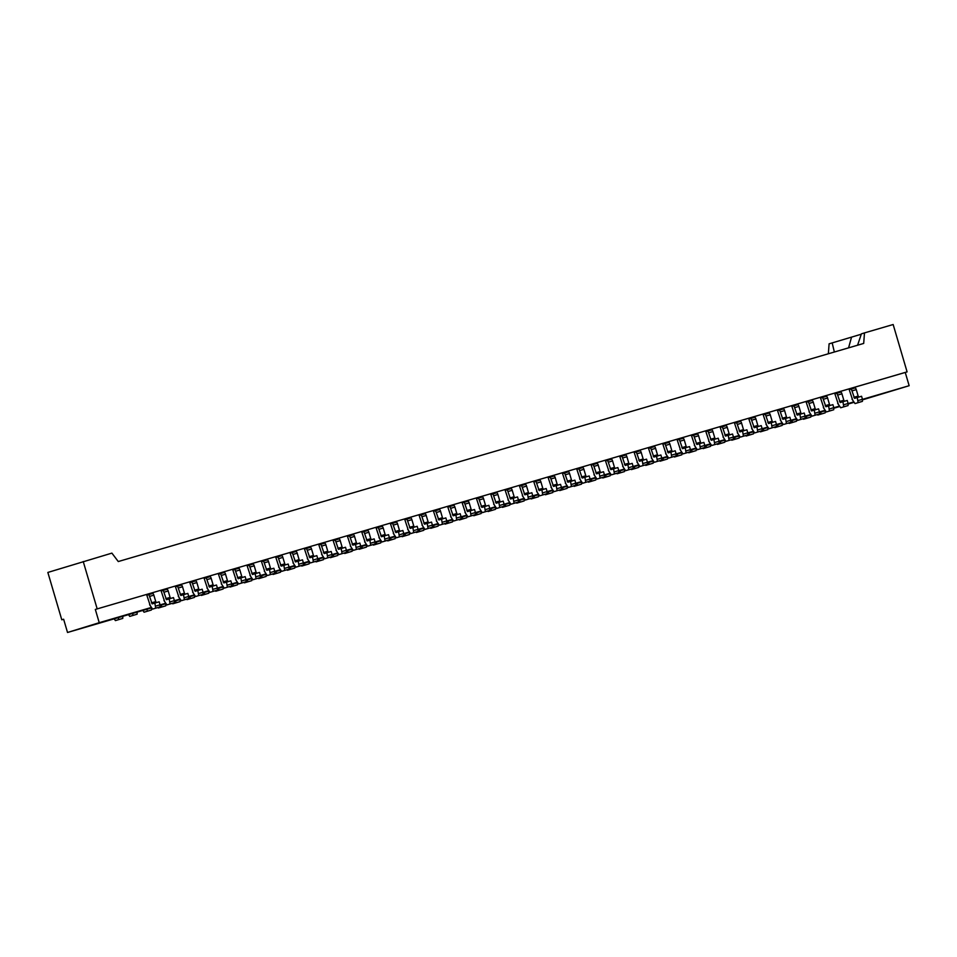 <?xml version="1.0" encoding="UTF-8"?>
<svg xmlns="http://www.w3.org/2000/svg" width="957" height="957" viewBox="0 0 957 957"><rect width="100%" height="100%" fill="white"/><g stroke="black" fill="none" stroke-linecap="round" stroke-linejoin="round"><path stroke-width="1.44" d="M849.206 389.666L850.797 389.176A1.974 0.646 73.7 0 1 851.969 390.887L854.565 398.351L861.563 396.258L862.46 399.284L862.401 401.366L855.032 403.579L852.005 399.177M853.022 387.717L853.237 388.458M855.091 387.92L850.797 389.176L855.091 387.92A1.974 0.646 73.7 0 1 856.264 389.631L858.166 396.066L853.859 397.322M858.166 396.066L858.836 397.047M857.269 397.514L858.106 402.622L855.032 403.579M862.46 399.284L858.154 400.54M862.401 401.366L858.106 402.622M834.875 393.865L836.454 393.375A1.974 0.646 73.7 0 1 837.626 395.074L840.234 402.538L847.232 400.445L848.129 403.483L848.069 405.565L840.701 407.766L837.674 403.375M838.691 391.915L838.906 392.657M840.76 392.119L836.466 393.375A1.974 0.646 73.7 0 1 836.466 393.375L840.76 392.119A1.974 0.646 73.7 0 1 841.933 393.817L843.823 400.265L839.528 401.521M843.823 400.265L844.505 401.246M842.926 401.713L843.763 406.821L840.701 407.766M848.129 403.483L843.823 404.739M848.069 405.565L843.763 406.821M820.532 398.052L822.123 397.574A1.974 0.646 73.7 0 1 823.295 399.272L825.891 406.737L832.901 404.644L833.786 407.67L833.726 409.763L826.358 411.965L823.331 407.562M824.348 396.102L824.575 396.856M826.429 396.306L822.123 397.562A1.974 0.646 73.7 0 1 822.123 397.562L826.429 396.306A1.974 0.646 73.7 0 1 827.59 398.016L829.492 404.452L825.185 405.708M829.492 404.452L830.174 405.445M828.595 405.9L829.432 411.02L826.358 411.965M833.786 407.67L829.492 408.938M833.726 409.763L829.432 411.02M806.201 402.251L807.792 401.761A1.974 0.646 73.7 0 1 808.964 403.471L811.56 410.936L818.558 408.842L819.455 411.869L819.395 413.95L812.026 416.163L809 411.761M810.017 400.301L810.232 401.043M812.086 400.505L807.792 401.761L812.086 400.505A1.974 0.646 73.7 0 1 813.259 402.203L815.161 408.651L810.854 409.907M815.161 408.651L815.831 409.632M814.263 410.098L815.101 415.206L812.026 416.163M819.455 411.869L815.149 413.125M819.395 413.95L815.101 415.206M791.87 406.45L793.449 405.959A1.974 0.646 73.7 0 1 794.621 407.658L797.229 415.123L804.227 413.029L805.124 416.068L805.064 418.149L797.695 420.35L794.669 415.96M795.686 404.5L795.901 405.242M797.755 404.703L793.461 405.959A1.974 0.646 73.7 0 1 793.461 405.959L797.755 404.703A1.974 0.646 73.7 0 1 798.928 406.402L800.818 412.85L796.523 414.106M800.818 412.85L801.499 413.831M799.92 414.285L800.758 419.405L797.695 420.35M805.124 416.068L800.818 417.324M805.064 418.149L800.758 419.405M777.539 410.637L779.118 410.146A1.974 0.646 73.7 0 1 780.29 411.857L782.886 419.322L789.896 417.228L790.781 420.255L790.721 422.336L783.352 424.549L780.326 420.147M781.355 408.687L781.57 409.44M783.424 408.89L779.118 410.146L783.424 408.89A1.974 0.646 73.7 0 1 784.596 410.601L786.487 417.037L782.18 418.293M786.487 417.037L787.168 418.03M785.589 418.484L786.427 423.604L783.352 424.549M790.781 420.255L786.487 421.511M790.721 422.336L786.427 423.604M763.196 414.836L764.787 414.345A1.974 0.646 73.7 0 1 765.959 416.056L768.555 423.52L775.553 421.427L776.45 424.453L776.39 426.535L769.021 428.748L765.995 424.346M767.012 412.886L767.239 413.627M769.081 413.089L764.787 414.345L769.081 413.089A1.974 0.646 73.7 0 1 770.253 414.788L772.155 421.236L767.849 422.492M772.155 421.236L772.825 422.216M771.258 422.683L772.096 427.791L769.021 428.748M776.45 424.453L772.143 425.709M776.39 426.535L772.096 427.791M748.864 419.034L750.444 418.544A1.974 0.646 73.7 0 1 751.616 420.243L754.224 427.707L761.222 425.614L762.119 428.652L762.059 430.734L754.69 432.935L751.664 428.533M752.681 417.085L752.896 417.826M754.75 417.288L750.455 418.544A1.974 0.646 73.7 0 1 750.455 418.544L754.75 417.288A1.974 0.646 73.7 0 1 755.922 418.987L757.812 425.422L753.518 426.69M757.812 425.422L758.494 426.415M756.927 426.87L757.753 431.99L754.69 432.935M762.119 428.652L757.812 429.908M762.059 430.734L757.753 431.99M734.533 423.221L736.112 422.731A1.974 0.646 73.7 0 1 737.285 424.441L739.881 431.906L746.891 429.813L747.776 432.839L747.728 434.921L740.347 437.134L737.321 432.731M738.349 421.271L738.565 422.025M740.419 421.475L736.112 422.731L740.419 421.475A1.974 0.646 73.7 0 1 741.591 423.185L743.481 429.621L739.187 430.877M743.481 429.621L744.163 430.614M742.584 431.069L743.422 436.189L740.347 437.134M747.776 432.839L743.481 434.095M747.728 434.921L743.422 436.189M720.19 427.42L721.781 426.93A1.974 0.646 73.7 0 1 722.954 428.64L725.55 436.093L732.548 434.011L733.445 437.038L733.385 439.119L726.016 441.333L722.99 436.93M724.006 425.47L724.234 426.212M726.088 425.674L721.781 426.93L726.076 425.674A1.974 0.646 73.7 0 1 726.088 425.674A1.974 0.646 73.7 0 1 727.248 427.372L729.15 433.82L724.844 435.076M729.15 433.82L729.82 434.801M728.253 435.268L729.09 440.376L726.016 441.333M733.445 437.038L729.138 438.294M733.385 439.119L729.09 440.376M705.859 431.619L707.438 431.128A1.974 0.646 73.7 0 1 708.611 432.827L711.218 440.292L718.217 438.198L719.114 441.237L719.054 443.318L711.685 445.519L708.659 441.117M709.675 429.669L709.891 430.411M711.745 429.86L707.45 431.128A1.974 0.646 73.7 0 1 707.45 431.128L711.745 429.872A1.974 0.646 73.7 0 1 711.745 429.86A1.974 0.646 73.7 0 1 712.917 431.571L714.807 438.007L710.513 439.275M714.807 438.007L715.489 439M713.922 439.454L714.747 444.574L711.685 445.519M719.114 441.237L714.807 442.493M719.054 443.318L714.747 444.574M691.528 435.806L693.107 435.315A1.974 0.646 73.7 0 1 694.28 437.026L696.875 444.491L703.885 442.397L704.771 445.424L704.723 447.505L697.342 449.718L694.327 445.316M695.344 433.856L695.56 434.598M697.414 434.059L693.107 435.315L697.414 434.059A1.974 0.646 73.7 0 1 698.586 435.77L700.476 442.206L696.182 443.462M700.476 442.206L701.158 443.199M699.579 443.653L700.416 448.773L697.342 449.718M704.771 445.424L700.476 446.68M704.723 447.505L700.416 448.773M677.185 440.005L678.776 439.514A1.974 0.646 73.7 0 1 679.948 441.225L682.544 448.677L689.542 446.584L690.44 449.623L690.38 451.704L683.011 453.905L679.984 449.515M681.001 438.055L681.228 438.796M683.083 438.258L678.776 439.514L683.071 438.258A1.974 0.646 73.7 0 1 683.083 438.258A1.974 0.646 73.7 0 1 684.243 439.957L686.145 446.405L681.839 447.661M686.145 446.405L686.815 447.386M685.248 447.852L686.085 452.96L683.011 453.905M690.44 449.623L686.133 450.879M690.38 451.704L686.085 452.96M662.854 444.204L664.433 443.713A1.974 0.646 73.7 0 1 665.605 445.412L668.213 452.876L675.211 450.783L676.109 453.809L676.049 455.903L668.68 458.104L665.653 453.702M666.67 442.254L666.885 442.995M668.74 442.445L664.445 443.713A1.974 0.646 73.7 0 1 664.445 443.713L668.74 442.445A1.974 0.646 73.7 0 1 669.912 444.156L671.802 450.591L667.508 451.86M671.802 450.591L672.484 451.584M670.917 452.039L671.742 457.159L668.68 458.104M676.109 453.809L671.802 455.077M676.049 455.903L671.742 457.159M648.523 448.39L650.102 447.9A1.974 0.646 73.7 0 1 651.274 449.611L653.87 457.075L660.88 454.982L661.766 458.008L661.718 460.09L654.337 462.303L651.322 457.901M652.339 446.44L652.554 447.182M654.409 446.644L650.102 447.9L654.409 446.644A1.974 0.646 73.7 0 1 655.581 448.355L657.471 454.79L653.176 456.046M657.471 454.79L658.153 455.771M656.574 456.238L657.411 461.346L654.337 462.303M661.766 458.008L657.471 459.264M661.718 460.09L657.411 461.346M634.18 452.589L635.771 452.099A1.974 0.646 73.7 0 1 636.943 453.797L639.539 461.262L646.537 459.169L647.434 462.207L647.375 464.289L640.006 466.49L636.979 462.099M637.996 450.639L638.223 451.381M640.077 450.843L635.771 452.099L640.066 450.843A1.974 0.646 73.7 0 1 640.077 450.843A1.974 0.646 73.7 0 1 641.238 452.541L643.14 458.989L638.833 460.245M643.14 458.989L643.81 459.97M642.243 460.437L643.08 465.545L640.006 466.49M647.434 462.207L643.14 463.463M647.375 464.289L643.08 465.545M619.849 456.788L621.44 456.298A1.974 0.646 73.7 0 1 622.6 457.996L625.208 465.461L632.206 463.367L633.103 466.394L633.044 468.487L625.675 470.688L622.648 466.286M623.665 454.826L623.88 455.58M625.734 455.03L621.44 456.298L625.734 455.03A1.974 0.646 73.7 0 1 626.907 456.74L628.797 463.176L624.502 464.432M628.797 463.176L629.479 464.169M627.912 464.623L628.737 469.743L625.675 470.688M633.103 466.394L628.797 467.662M633.044 468.487L628.737 469.743M605.518 460.975L607.097 460.484A1.974 0.646 73.7 0 1 608.269 462.195L610.865 469.66L617.875 467.566L618.76 470.593L618.712 472.674L611.332 474.887L608.317 470.485M609.334 459.025L609.549 459.767M611.403 459.228L607.097 460.484L611.403 459.228A1.974 0.646 73.7 0 1 612.576 460.939L614.466 467.375L610.171 468.631M614.466 467.375L615.148 468.356M613.569 468.822L614.406 473.93L611.332 474.887M618.76 470.593L614.466 471.849M618.712 472.674L614.406 473.93M591.175 465.174L592.766 464.683A1.974 0.646 73.7 0 1 593.938 466.382L596.534 473.847L603.532 471.753L604.429 474.792L604.369 476.873L597.001 479.074L593.974 474.684M594.991 463.224L595.218 463.966M597.072 463.427L592.766 464.683L597.06 463.427A1.974 0.646 73.7 0 1 597.072 463.427A1.974 0.646 73.7 0 1 598.233 465.126L600.135 471.574L595.828 472.83M600.135 471.574L600.805 472.555M599.238 473.021L600.075 478.129L597.001 479.074M604.429 474.792L600.135 476.048M604.369 476.873L600.075 478.129M576.844 469.361L578.435 468.882A1.974 0.646 73.7 0 1 579.607 470.581L582.203 478.045L589.201 475.952L590.098 478.978L590.038 481.072L582.669 483.273L579.643 478.871M580.66 467.411L580.875 468.164M582.729 467.614L578.435 468.87A1.974 0.646 73.7 0 1 578.435 468.87L582.729 467.614A1.974 0.646 73.7 0 1 583.902 469.325L585.792 475.761L581.497 477.017M585.792 475.761L586.474 476.753M584.906 477.208L585.744 482.328L582.669 483.273M590.098 478.978L585.792 480.247M590.038 481.072L585.744 482.328M562.513 473.559L564.092 473.069A1.974 0.646 73.7 0 1 565.264 474.78L567.86 482.244L574.87 480.151L575.755 483.177L575.707 485.259L568.326 487.472L565.312 483.07M566.329 471.61L566.544 472.351M568.398 471.813L564.104 473.069A1.974 0.646 73.7 0 1 564.104 473.069L568.398 471.813A1.974 0.646 73.7 0 1 569.571 473.524L571.461 479.959L567.166 481.215M571.461 479.959L572.142 480.94M570.563 481.407L571.401 486.515L568.326 487.472M575.755 483.177L571.461 484.433M575.707 485.259L571.401 486.515M548.17 477.758L549.761 477.268A1.974 0.646 73.7 0 1 550.933 478.967L553.529 486.431L560.539 484.338L561.424 487.376L561.364 489.458L553.995 491.659L550.969 487.269M551.986 475.808L552.213 476.55M554.067 476.012L549.761 477.268L554.055 476.012A1.974 0.646 73.7 0 1 554.067 476.012A1.974 0.646 73.7 0 1 555.227 477.71L557.13 484.158L552.823 485.414M557.13 484.158L557.811 485.139M556.232 485.594L557.07 490.714L553.995 491.659M561.424 487.376L557.13 488.632M561.364 489.458L557.07 490.714M533.839 481.945L535.43 481.467A1.974 0.646 73.7 0 1 535.43 481.455A1.974 0.646 73.7 0 1 536.602 483.165L539.198 490.63L546.196 488.537L547.093 491.563L547.033 493.645L539.664 495.858L536.638 491.455M537.655 479.995L537.87 480.749M539.724 480.199L535.43 481.455L539.724 480.199A1.974 0.646 73.7 0 1 540.896 481.909L542.798 488.345L538.492 489.601M542.798 488.345L543.468 489.338M541.901 489.793L542.739 494.913L539.664 495.858M547.093 491.563L542.786 492.819M547.033 493.645L542.739 494.913M519.507 486.144L521.087 485.654A1.974 0.646 73.7 0 1 522.259 487.364L524.855 494.829L531.865 492.735L532.75 495.762L532.702 497.843L525.321 500.056L522.307 495.654M523.323 484.194L523.539 484.936M525.393 484.398L521.098 485.654A1.974 0.646 73.7 0 1 521.098 485.654L525.393 484.398A1.974 0.646 73.7 0 1 526.565 486.096L528.455 492.544L524.161 493.8M528.455 492.544L529.137 493.525M527.558 493.991L528.396 499.099L525.321 500.056M532.75 495.762L528.455 497.018M532.702 497.843L528.396 499.099M505.164 490.343L506.755 489.852A1.974 0.646 73.7 0 1 507.928 491.551L510.524 499.016L517.534 496.922L518.419 499.961L518.359 502.042L510.99 504.243L507.964 499.841M508.98 488.393L509.208 489.135M511.062 488.596L506.755 489.852L511.05 488.596A1.974 0.646 73.7 0 1 511.062 488.596A1.974 0.646 73.7 0 1 512.222 490.295L514.124 496.731L509.818 497.999M514.124 496.731L514.806 497.724M513.227 498.178L514.065 503.298L510.99 504.243M518.419 499.961L514.124 501.217M518.359 502.042L514.065 503.298M490.833 494.53L492.424 494.039A1.974 0.646 73.7 0 1 493.597 495.75L496.193 503.215L503.191 501.121L504.088 504.148L504.028 506.229L496.659 508.442L493.633 504.04M494.649 492.58L494.865 493.334M496.719 492.783L492.424 494.039L496.719 492.783A1.974 0.646 73.7 0 1 497.891 494.494L499.793 500.93L495.487 502.186M499.793 500.93L500.463 501.923M498.896 502.377L499.733 507.497L496.659 508.442M504.088 504.148L499.781 505.404M504.028 506.229L499.733 507.497M476.502 498.729L478.081 498.238A1.974 0.646 73.7 0 1 479.254 499.949L481.861 507.401L488.86 505.32L489.745 508.346L489.697 510.428L482.328 512.641L479.301 508.239M480.318 496.779L480.534 497.52M482.388 496.982L478.093 498.238A1.974 0.646 73.7 0 1 478.093 498.238L482.388 496.982A1.974 0.646 73.7 0 1 483.56 498.681L485.45 505.129L481.156 506.385M485.45 505.129L486.132 506.109M484.553 506.576L485.39 511.684L482.328 512.641M489.745 508.346L485.45 509.603M489.697 510.428L485.39 511.684M462.159 502.927L463.75 502.437A1.974 0.646 73.7 0 1 464.923 504.136L467.518 511.6L474.528 509.507L475.414 512.545L475.354 514.627L467.985 516.828L464.958 512.426M465.975 500.978L466.203 501.719M463.75 502.437L468.057 501.169A1.974 0.646 73.7 0 1 468.057 501.169A1.974 0.646 73.7 0 1 469.217 502.88L471.119 509.315L466.813 510.583M471.119 509.315L471.801 510.308M470.222 510.763L471.059 515.883L467.985 516.828M475.414 512.545L471.119 513.801M475.354 514.627L471.059 515.883M447.828 507.114L449.419 506.624A1.974 0.646 73.7 0 1 450.591 508.334L453.187 515.799L460.185 513.706L461.083 516.732L461.023 518.814L453.654 521.027L450.627 516.624M451.644 505.164L451.86 505.906M453.714 505.368L449.419 506.624L453.714 505.368A1.974 0.646 73.7 0 1 454.886 507.078L456.788 513.514L452.482 514.77M456.788 513.514L457.458 514.507M455.891 514.962L456.728 520.082L453.654 521.027M461.083 516.732L456.776 517.988M461.023 518.814L456.728 520.082M433.497 511.313L435.076 510.823A1.974 0.646 73.7 0 1 436.248 512.533L438.856 519.986L445.854 517.893L446.752 520.931L446.692 523.012L439.323 525.214L436.296 520.823M437.313 509.363L437.528 510.105M439.383 509.567L435.088 510.823A1.974 0.646 73.7 0 1 435.088 510.823L439.383 509.567A1.974 0.646 73.7 0 1 440.555 511.265L442.445 517.713L438.15 518.969M442.445 517.713L443.127 518.694M441.548 519.161L442.385 524.269L439.323 525.214M446.752 520.931L442.445 522.187M446.692 523.012L442.385 524.269M419.166 515.512L420.745 515.022A1.974 0.646 73.7 0 1 421.917 516.72L424.513 524.185L431.523 522.091L432.408 525.118L432.349 527.211L424.98 529.412L421.953 525.01M422.982 513.562L423.197 514.304M420.745 515.022L425.052 513.753A1.974 0.646 73.7 0 1 426.212 515.464L428.114 521.9L423.807 523.168M420.757 515.022L425.052 513.765A1.974 0.646 73.7 0 1 425.052 513.753M428.114 521.9L428.796 522.893M427.217 523.347L428.054 528.467L424.98 529.412M432.408 525.118L428.114 526.386M432.349 527.211L428.054 528.467M404.823 519.699L406.414 519.208A1.974 0.646 73.7 0 1 407.586 520.919L410.182 528.384L417.18 526.29L418.077 529.317L418.018 531.398L410.649 533.611L407.622 529.209M408.639 517.749L408.866 518.491M410.709 517.952L406.414 519.208L410.709 517.952A1.974 0.646 73.7 0 1 411.881 519.663L413.783 526.099L409.476 527.355M413.783 526.099L414.453 527.08M412.886 527.546L413.723 532.666L410.649 533.611M418.077 529.317L413.771 530.573M418.018 531.398L413.723 532.666M390.492 523.898L392.071 523.407A1.974 0.646 73.7 0 1 393.243 525.106L395.851 532.571L402.849 530.477L403.746 533.516L403.687 535.597L396.318 537.798L393.291 533.408M394.308 521.948L394.523 522.689M396.377 522.151L392.083 523.407A1.974 0.646 73.7 0 1 392.083 523.407L396.377 522.151A1.974 0.646 73.7 0 1 397.55 523.85L399.44 530.298L395.145 531.554M399.44 530.298L400.122 531.279M398.555 531.745L399.38 536.853L396.318 537.798M403.746 533.516L399.44 534.772M403.687 535.597L399.38 536.853M376.161 528.097L377.74 527.606A1.974 0.646 73.7 0 1 378.912 529.305L381.508 536.769L388.518 534.676L389.403 537.702L389.355 539.796L381.975 541.997L378.948 537.595M379.977 526.147L380.192 526.888M377.74 527.606L382.046 526.338A1.974 0.646 73.7 0 1 383.219 528.049L385.109 534.485L380.802 535.753M385.109 534.485L385.791 535.477M384.212 535.932L385.049 541.052L381.975 541.997M389.403 537.702L385.109 538.97M389.355 539.796L385.049 541.052M361.818 532.283L363.409 531.793A1.974 0.646 73.7 0 1 364.581 533.504L367.177 540.968L374.175 538.875L375.072 541.901L375.012 543.983L367.644 546.196L364.617 541.794M365.634 530.334L365.861 531.075M367.715 530.537L363.409 531.793L367.703 530.537A1.974 0.646 73.7 0 1 367.715 530.537A1.974 0.646 73.7 0 1 368.876 532.248L370.778 538.683L366.471 539.939M370.778 538.683L371.448 539.664M369.88 540.131L370.718 545.239L367.644 546.196M375.072 541.901L370.766 543.157M375.012 543.983L370.718 545.239M347.487 536.482L349.066 535.992A1.974 0.646 73.7 0 1 350.238 537.69L352.846 545.155L359.844 543.062L360.741 546.1L360.681 548.182L353.312 550.383L350.286 545.992M351.303 534.532L351.518 535.274M353.372 534.736L349.078 535.992A1.974 0.646 73.7 0 1 349.078 535.992L353.372 534.736A1.974 0.646 73.7 0 1 354.545 536.434L356.435 542.882L352.14 544.138M356.435 542.882L357.117 543.863M355.549 544.33L356.375 549.438L353.312 550.383M360.741 546.1L356.435 547.356M360.681 548.182L356.375 549.438M333.156 540.669L334.735 540.191A1.974 0.646 73.7 0 1 335.907 541.889L338.503 549.354L345.513 547.26L346.398 550.287L346.35 552.38L338.969 554.582L335.955 550.179M336.972 538.719L337.187 539.473M334.735 540.191L339.041 538.923A1.974 0.646 73.7 0 1 340.214 540.633L342.104 547.069L337.809 548.325M342.104 547.069L342.785 548.062M341.206 548.517L342.044 553.636L338.969 554.582M346.398 550.287L342.104 551.555M346.35 552.38L342.044 553.636M318.813 544.868L320.404 544.377A1.974 0.646 73.7 0 1 321.576 546.088L324.172 553.553L331.17 551.459L332.067 554.486L332.007 556.567L324.638 558.78L321.612 554.378M322.629 542.918L322.856 543.66M324.71 543.121L320.404 544.377L324.698 543.121A1.974 0.646 73.7 0 1 324.71 543.121A1.974 0.646 73.7 0 1 325.87 544.832L327.773 551.268L323.466 552.524M327.773 551.268L328.442 552.249M326.875 552.715L327.713 557.823L324.638 558.78M332.067 554.486L327.761 555.742M332.007 556.567L327.713 557.823M304.482 549.067L306.061 548.576A1.974 0.646 73.7 0 1 307.233 550.275L309.841 557.74L316.839 555.646L317.736 558.685L317.676 560.766L310.307 562.967L307.281 558.577M308.298 547.117L308.513 547.859M310.367 547.32L306.073 548.576A1.974 0.646 73.7 0 1 306.073 548.576L310.367 547.32A1.974 0.646 73.7 0 1 311.539 549.019L313.429 555.467L309.135 556.723M313.429 555.467L314.111 556.448M312.544 556.902L313.37 562.022L310.307 562.967M317.736 558.685L313.429 559.941M317.676 560.766L313.37 562.022M290.15 553.254L291.729 552.775A1.974 0.646 73.7 0 1 292.902 554.474L295.498 561.938L302.508 559.845L303.393 562.872L303.345 564.953L295.964 567.166L292.95 562.764M293.966 551.304L294.182 552.057M291.729 552.775A1.974 0.646 73.7 0 1 291.729 552.763L296.036 551.507A1.974 0.646 73.7 0 1 297.208 553.218L299.098 559.654L294.804 560.91M299.098 559.654L299.78 560.646M298.201 561.101L299.039 566.221L295.964 567.166M303.393 562.872L299.098 564.128M303.345 564.953L299.039 566.221M275.807 557.452L277.398 556.962A1.974 0.646 73.7 0 1 278.571 558.673L281.167 566.137L288.165 564.044L289.062 567.07L289.002 569.152L281.633 571.365L278.607 566.963M279.623 555.503L279.851 556.244M281.705 555.706L277.398 556.962L281.693 555.706A1.974 0.646 73.7 0 1 281.705 555.706A1.974 0.646 73.7 0 1 282.865 557.405L284.767 563.852L280.461 565.108M284.767 563.852L285.437 564.833M283.87 565.3L284.707 570.408L281.633 571.365M289.062 567.07L284.767 568.326M289.002 569.152L284.707 570.408M261.476 561.651L263.067 561.161A1.974 0.646 73.7 0 1 264.228 562.86L266.836 570.324L273.834 568.231L274.731 571.269L274.671 573.351L267.302 575.552L264.276 571.15M265.292 559.701L265.508 560.443M267.362 559.905L263.067 561.161L267.362 559.905A1.974 0.646 73.7 0 1 268.534 561.603L270.424 568.039L266.13 569.307M270.424 568.039L271.106 569.032M269.539 569.487L270.364 574.607L267.302 575.552M274.731 571.269L270.424 572.525M274.671 573.351L270.364 574.607M247.145 565.838L248.724 565.348A1.974 0.646 73.7 0 1 249.897 567.058L252.492 574.523L259.503 572.43L260.388 575.456L260.34 577.538L252.959 579.751L249.944 575.348M250.961 563.888L251.177 564.642M248.724 565.348L253.031 564.092A1.974 0.646 73.7 0 1 254.203 565.802L256.093 572.238L251.799 573.494M256.093 572.238L256.775 573.231M255.196 573.686L256.033 578.806L252.959 579.751M260.388 575.456L256.093 576.712M260.34 577.538L256.033 578.806M232.802 570.037L234.393 569.547A1.974 0.646 73.7 0 1 235.566 571.257L238.161 578.71L245.159 576.628L246.057 579.655L245.997 581.736L238.628 583.949L235.601 579.547M236.618 568.087L236.846 568.829M238.7 568.291L234.393 569.547L238.688 568.291A1.974 0.646 73.7 0 1 238.7 568.291A1.974 0.646 73.7 0 1 239.86 569.989L241.762 576.437L237.456 577.693M241.762 576.437L242.432 577.418M240.865 577.884L241.702 582.992L238.628 583.949M246.057 579.655L241.762 580.911M245.997 581.736L241.702 582.992M218.471 574.236L220.062 573.745A1.974 0.646 73.7 0 1 221.234 575.444L223.83 582.909L230.828 580.815L231.726 583.854L231.666 585.935L224.297 588.136L221.27 583.734M222.287 572.286L222.502 573.028M224.357 572.477L220.062 573.745L224.357 572.489A1.974 0.646 73.7 0 1 224.357 572.477A1.974 0.646 73.7 0 1 225.529 574.188L227.419 580.624L223.125 581.892M227.419 580.624L228.101 581.617M226.534 582.071L227.359 587.191L224.297 588.136M231.726 583.854L227.419 585.11M231.666 585.935L227.359 587.191M204.14 578.423L205.719 577.932A1.974 0.646 73.7 0 1 206.891 579.643L209.487 587.108L216.497 585.014L217.383 588.041L217.335 590.122L209.954 592.335L206.939 587.933M207.956 576.473L208.171 577.215M205.719 577.932L210.026 576.676A1.974 0.646 73.7 0 1 211.198 578.387L213.088 584.823L208.793 586.079M213.088 584.823L213.77 585.816M212.191 586.27L213.028 591.39L209.954 592.335M217.383 588.041L213.088 589.297M217.335 590.122L213.028 591.39M189.797 582.622L191.388 582.131A1.974 0.646 73.7 0 1 192.56 583.842L195.156 591.294L202.166 589.201L203.051 592.239L202.992 594.321L195.623 596.522L192.596 592.132M193.613 580.672L193.84 581.413M195.695 580.875L191.388 582.131L195.683 580.875A1.974 0.646 73.7 0 1 195.695 580.875A1.974 0.646 73.7 0 1 196.855 582.574L198.757 589.022L194.45 590.278M198.757 589.022L199.439 590.002M197.86 590.469L198.697 595.577L195.623 596.522M203.051 592.239L198.757 593.496M202.992 594.321L198.697 595.577M175.466 586.82L177.057 586.33A1.974 0.646 73.7 0 1 178.229 588.029L180.825 595.493L187.823 593.4L188.72 596.426L188.661 598.52L181.292 600.721L178.265 596.319M179.282 584.871L179.497 585.612M181.351 585.062L177.057 586.33L181.351 585.074A1.974 0.646 73.7 0 1 181.351 585.062A1.974 0.646 73.7 0 1 182.524 586.773L184.426 593.208L180.119 594.476M184.426 593.208L185.096 594.201M183.529 594.656L184.366 599.776L181.292 600.721M188.72 596.426L184.414 597.694M188.661 598.52L184.366 599.776M161.135 591.007L162.714 590.517A1.974 0.646 73.7 0 1 162.726 590.517A1.974 0.646 73.7 0 1 163.886 592.227L166.482 599.692L173.492 597.599L174.377 600.625L174.33 602.707L166.949 604.92L163.934 600.518M164.951 589.057L165.166 589.799M167.02 589.261L162.726 590.517L167.02 589.261A1.974 0.646 73.7 0 1 168.193 590.971L170.083 597.407L165.788 598.663M170.083 597.407L170.765 598.388M169.186 598.855L170.023 603.975L166.949 604.92M174.377 600.625L170.083 601.881M174.33 602.707L170.023 603.975M146.792 595.206L148.383 594.716A1.974 0.646 73.7 0 1 149.555 596.414L152.151 603.879L159.161 601.786L160.046 604.824L159.986 606.905L152.618 609.107L149.591 604.716M150.608 593.256L150.835 593.998M152.689 593.46L148.383 594.716L152.677 593.46A1.974 0.646 73.7 0 1 152.689 593.46A1.974 0.646 73.7 0 1 153.85 595.158L155.752 601.606L151.445 602.862M155.752 601.606L156.434 602.587M154.855 603.054L155.692 608.162L152.618 609.107M160.046 604.824L155.752 606.08M159.986 606.905L155.692 608.162M857.58 345.214L861.408 333.849L864.482 332.904L863.692 343.431L118.273 561.544L111.897 553.122L47.85 572.442L61.786 619.789L63.629 619.227L67.528 632.481L99.229 622.696L95.329 609.442L519.28 485.378L522.989 496.647M509.961 488.106L510.177 488.848M508.646 500.834L504.949 489.577M495.63 492.305L495.846 493.046M494.314 505.033L490.606 493.776M481.287 496.504L481.515 497.233M479.983 509.232L476.275 497.963M466.956 500.69L467.172 501.432M465.64 513.419L461.944 502.162M452.625 504.889L452.84 505.631M451.309 517.617L447.601 506.361M438.282 509.076L438.509 509.818M436.978 521.804L433.27 510.548M423.951 513.275L424.166 514.017M422.635 526.003L418.939 514.746M409.62 517.474L409.835 518.216M408.304 530.202L404.596 518.933M395.289 521.661L395.504 522.402M393.973 534.389L390.265 523.132M380.946 525.86L381.161 526.601M379.63 538.588L375.934 527.331M366.615 530.058L366.83 530.8M365.299 542.786L361.59 531.518M352.284 534.245L352.499 534.987M350.968 546.973L347.259 535.717M337.941 538.444L338.156 539.186M336.625 551.172L332.928 539.915M323.61 542.643L323.825 543.373M322.294 555.371L318.597 544.102M309.278 546.83L309.494 547.571M307.963 559.558L304.254 548.301M294.935 551.029L295.151 551.77M293.62 563.757L289.923 552.5M280.604 555.227L280.82 555.957M279.288 567.956L275.592 556.687M266.273 559.414L266.489 560.156M264.957 572.142L261.249 560.886M251.93 563.613L252.158 564.355M250.614 576.341L246.918 565.085M237.599 567.812L237.815 568.542M236.283 580.54L232.587 569.271M223.268 571.999L223.483 572.741M221.952 584.727L218.244 573.47M208.925 576.198L209.152 576.939M207.621 588.926L203.913 577.669M194.594 580.385L194.809 581.126M193.278 593.113L189.582 581.856M180.263 584.583L180.478 585.325M178.947 597.312L175.239 586.055M165.92 588.782L166.147 589.524M164.616 601.51L160.908 590.242M151.589 592.969L151.804 593.711M150.273 605.697L146.577 594.441M99.229 622.696L151.457 607.42M160.046 604.896L165.788 603.221M174.377 600.709L180.119 599.022M188.72 596.51L194.462 594.835M203.051 592.311L208.793 590.636M217.383 588.124L223.125 586.438M231.726 583.926L237.468 582.251M246.057 579.739L251.799 578.052M260.388 575.54L266.13 573.853M274.731 571.341L280.473 569.666M289.062 567.154L294.804 565.467M303.393 562.955L309.135 561.269M317.724 558.756L323.478 557.082M332.067 554.57L337.809 552.883M346.398 550.371L352.14 548.696M360.729 546.172L366.471 544.497M375.072 541.985L380.814 540.298M389.403 537.786L395.145 536.111M403.734 533.587L409.476 531.913M418.077 529.4L423.819 527.714M432.408 525.202L438.15 523.527M446.74 521.003L452.482 519.328M461.083 516.816L466.825 515.129M475.414 512.617L481.156 510.942M489.745 508.43L495.487 506.743M504.088 504.231L509.83 502.545M518.419 500.033L524.161 498.358M532.75 495.846L538.492 494.159M547.093 491.647L552.835 489.96M561.424 487.448L567.166 485.773M575.755 483.261L581.497 481.574M590.098 479.062L595.84 477.387M604.429 474.863L610.171 473.189M618.76 470.677L624.502 468.99M633.103 466.478L638.845 464.803M647.434 462.279L653.176 460.604M661.766 458.092L667.508 456.405M676.097 453.893L681.851 452.218M690.44 449.694L696.182 448.02M704.771 445.507L710.513 443.821M719.102 441.309L724.844 439.634M733.445 437.122L739.187 435.435M747.776 432.923L753.518 431.236M762.107 428.724L767.849 427.049M776.45 424.537L782.192 422.85M790.781 420.338L796.523 418.652M805.112 416.139L810.854 414.465M819.455 411.953L825.197 410.266M833.786 407.754L839.528 406.079M848.117 403.555L853.859 401.88M862.46 399.368L909.15 385.707L905.25 372.44L907.092 371.878L95.329 609.442M519.28 485.378L905.25 372.44M854.003 387.441L854.218 388.171M852.687 400.17L848.979 388.901M839.66 391.628L839.887 392.37M838.356 404.356L834.648 393.1M825.329 395.827L825.544 396.569M824.013 408.555L820.316 397.299M810.998 400.026L811.213 400.756M809.682 412.754L805.973 401.485M796.655 404.213L796.882 404.955M795.351 416.941L791.642 405.684M782.324 408.412L782.539 409.153M781.008 421.14L777.311 409.883M767.993 412.611L768.208 413.34M766.677 425.339L762.968 414.07M753.661 416.797L753.877 417.539M752.346 429.526L748.637 418.269M739.318 420.996L739.534 421.738M738.003 433.724L734.306 422.468M724.987 425.183L725.203 425.925M723.671 437.923L719.963 426.655M710.656 429.382L710.872 430.124M709.34 442.11L705.632 430.853M696.313 433.581L696.529 434.322M694.997 446.309L691.301 435.052M681.982 437.768L682.197 438.509M680.666 450.496L676.97 439.239M667.651 441.967L667.866 442.708M666.335 454.695L662.627 443.438M653.308 446.165L653.523 446.907M651.992 458.893L648.296 447.625M638.977 450.352L639.192 451.094M637.661 463.08L633.965 451.824M624.646 454.551L624.861 455.293M623.33 467.279L619.622 456.022M610.303 458.75L610.53 459.48M608.999 471.478L605.291 460.209M595.972 462.937L596.187 463.678M594.656 475.665L590.959 464.408M581.641 467.136L581.856 467.877M580.325 479.864L576.616 468.607M567.298 471.334L567.525 472.064M565.994 484.063L562.285 472.794M552.967 475.521L553.182 476.263M551.651 488.249L547.954 476.993M538.635 479.72L538.851 480.462M537.32 492.448L533.611 481.192M524.292 483.919L524.52 484.649M83.235 561.52L97.171 608.867M864.482 332.904L893.156 324.519L907.092 371.878M909.15 385.707L862.436 399.882M61.786 619.789L63.641 619.251M828.355 353.767L829.097 343.826L861.3 334.208M67.528 632.481L151.744 607.839M160.034 605.41L166.075 603.64M174.365 601.223L180.418 599.453M188.696 597.024L194.75 595.254M203.04 592.838L209.081 591.067M217.371 588.639L223.424 586.868M231.702 584.44L237.755 582.669M246.045 580.253L252.086 578.483M260.376 576.054L266.429 574.284M274.707 571.855L280.76 570.085M289.05 567.668L295.091 565.898M303.381 563.47L309.434 561.699M317.712 559.271L323.765 557.5M332.055 555.084L338.096 553.313M346.386 550.885L352.439 549.115M360.717 546.686L366.77 544.916M375.06 542.499L381.101 540.729M389.391 538.301L395.444 536.53M403.722 534.102L409.775 532.331M418.065 529.915L424.107 528.144M432.397 525.716L438.438 523.946M446.728 521.517L452.781 519.759M461.071 517.33L467.112 515.56M475.402 513.131L481.443 511.361M489.733 508.945L495.786 507.174M504.064 504.746L510.117 502.975M518.407 500.547L524.448 498.776M532.738 496.36L538.791 494.59M547.069 492.161L553.122 490.391M561.412 487.962L567.453 486.192M575.743 483.775L581.796 482.005M590.074 479.577L596.127 477.806M604.417 475.378L610.458 473.607M618.748 471.191L624.801 469.42M633.079 466.992L639.132 465.222M647.422 462.793L653.464 461.023M661.754 458.606L667.807 456.836M676.085 454.408L682.138 452.637M690.428 450.209L696.469 448.45M704.759 446.022L710.812 444.251M719.09 441.823L725.143 440.053M733.433 437.636L739.474 435.866M747.764 433.437L753.817 431.667M762.095 429.238L768.148 427.468M776.438 425.052L782.479 423.281M790.769 420.853L796.822 419.082M805.1 416.654L811.153 414.883M819.443 412.467L825.484 410.697M833.774 408.268L839.815 406.498M848.105 404.069L854.158 402.299M834.348 352.009L832.171 342.881M851.527 337.223L848.572 347.846M820.939 412.024L820.879 414.118L817.457 414.548M825.233 410.768L825.173 412.862L820.879 414.118M825.173 412.862L817.804 415.063M806.595 416.223L806.548 418.317L803.114 418.747M810.902 414.955L810.842 417.061L806.548 418.317M810.842 417.061L803.473 419.262M792.264 420.41L792.205 422.504L788.783 422.946M796.571 419.154L796.511 421.247L792.205 422.504M796.511 421.247L789.142 423.461M777.933 424.609L777.874 426.702L774.452 427.133M782.228 423.353L782.168 425.446L777.874 426.702M782.168 425.446L774.799 427.647M763.59 428.808L763.542 430.901L760.109 431.332M767.897 427.54L767.837 429.633L763.542 430.901M767.837 429.633L760.468 431.846M749.259 432.995L749.199 435.088L745.778 435.531M753.566 431.739L753.506 433.832L749.199 435.088M753.506 433.832L746.137 436.045M734.928 437.193L734.868 439.287L731.447 439.718M739.223 435.937L739.163 438.031L734.868 439.287M739.163 438.031L731.794 440.232M720.585 441.392L720.537 443.486L717.104 443.916M724.892 440.124L724.832 442.218L720.537 443.486M724.832 442.218L717.463 444.431M706.254 445.579L706.194 447.673L702.773 448.115M710.561 444.323L710.501 446.417L706.194 447.673M710.501 446.417L703.132 448.618M691.923 449.778L691.863 451.871L688.442 452.302M696.217 448.522L696.17 450.615L691.863 451.871M696.17 450.615L688.789 452.817M677.58 453.965L677.532 456.07L674.099 456.501M681.886 452.709L681.827 454.802L677.532 456.07M681.827 454.802L674.458 457.015M663.249 458.164L663.189 460.257L659.768 460.688M667.555 456.908L667.496 459.001L663.189 460.257M667.496 459.001L660.127 461.202M648.918 462.363L648.858 464.456L645.437 464.887M653.212 461.107L653.164 463.2L648.858 464.456M653.164 463.2L645.784 465.401M634.587 466.549L634.527 468.643L631.094 469.086M638.881 465.293L638.821 467.387L634.527 468.643M638.821 467.387L631.453 469.6M620.244 470.748L620.184 472.842L616.763 473.272M624.55 469.492L624.49 471.586L620.184 472.842M624.49 471.586L617.121 473.787M605.913 474.947L605.853 477.041L602.432 477.471M610.207 473.691L610.159 475.785L605.853 477.041M610.159 475.785L602.778 477.986M591.582 479.134L591.522 481.227L588.1 481.67M595.876 477.878L595.816 479.971L591.522 481.227M595.816 479.971L588.447 482.184M577.238 483.333L577.179 485.426L573.757 485.857M581.545 482.077L581.485 484.17L577.179 485.426M581.485 484.17L574.116 486.371M562.907 487.532L562.848 489.625L559.426 490.056M567.202 486.264L567.154 488.369L562.848 489.625M567.154 488.369L559.773 490.57M548.576 491.719L548.517 493.812L545.095 494.255M552.871 490.463L552.811 492.556L548.517 493.812M552.811 492.556L545.442 494.769M534.233 495.917L534.185 498.011L530.752 498.441M538.54 494.661L538.48 496.755L534.185 498.011M538.48 496.755L531.111 498.956M519.902 500.116L519.842 502.21L516.421 502.64M524.197 498.848L524.149 500.942L519.842 502.21M524.149 500.942L516.768 503.155M505.571 504.303L505.511 506.397L502.09 506.839M509.866 503.047L509.806 505.14L505.511 506.397M509.806 505.14L502.437 507.354M491.228 508.502L491.18 510.595L487.747 511.026M495.535 507.246L495.475 509.339L491.18 510.595M495.475 509.339L488.106 511.54M476.897 512.701L476.837 514.794L473.416 515.225M481.192 511.433L481.144 513.526L476.837 514.794M481.144 513.526L473.763 515.739M462.566 516.888L462.506 518.981L459.085 519.424M466.86 515.632L466.801 517.725L462.506 518.981M466.801 517.725L459.432 519.938M448.223 521.087L448.175 523.18L444.742 523.611M452.529 519.83L452.47 521.924L448.175 523.18M452.47 521.924L445.101 524.125M433.892 525.285L433.832 527.379L430.411 527.809M438.198 524.017L438.139 526.111L433.832 527.379M438.139 526.111L430.77 528.324M419.561 529.472L419.501 531.566L416.08 531.996M423.855 528.216L423.795 530.31L419.501 531.566M423.795 530.31L416.427 532.511M405.218 533.671L405.17 535.764L401.737 536.195M409.524 532.415L409.464 534.508L405.17 535.764M409.464 534.508L402.096 536.71M390.887 537.858L390.827 539.951L387.406 540.394M395.193 536.602L395.133 538.695L390.827 539.951M395.133 538.695L387.764 540.908M376.556 542.057L376.496 544.15L373.074 544.581M380.85 540.801L380.79 542.894L376.496 544.15M380.79 542.894L373.421 545.095M362.213 546.256L362.165 548.349L358.731 548.78M366.519 545L366.459 547.093L362.165 548.349M366.459 547.093L359.09 549.294M347.881 550.442L347.822 552.536L344.4 552.979M352.188 549.186L352.128 551.28L347.822 552.536M352.128 551.28L344.759 553.493M333.55 554.641L333.491 556.735L330.069 557.165M337.845 553.385L337.797 555.479L333.491 556.735M337.797 555.479L330.416 557.68M319.207 558.84L319.16 560.934L315.726 561.364M323.514 557.584L323.454 559.678L319.16 560.934M323.454 559.678L316.085 561.879M304.876 563.027L304.816 565.12L301.395 565.563M309.183 561.771L309.123 563.864L304.816 565.12M309.123 563.864L301.754 566.077M290.545 567.226L290.485 569.319L287.064 569.75M294.84 565.97L294.792 568.063L290.485 569.319M294.792 568.063L287.411 570.264M276.214 571.425L276.154 573.518L272.721 573.949M280.509 570.157L280.449 572.25L276.154 573.518M280.449 572.25L273.08 574.463M261.871 575.612L261.811 577.705L258.39 578.148M266.178 574.356L266.118 576.449L261.811 577.705M266.118 576.449L258.749 578.662M247.54 579.81L247.48 581.904L244.059 582.335M251.835 578.554L251.787 580.648L247.48 581.904M251.787 580.648L244.406 582.849M233.209 584.009L233.149 586.103L229.716 586.533M237.503 582.741L237.444 584.835L233.149 586.103M237.444 584.835L230.075 587.048M218.866 588.196L218.806 590.29L215.385 590.732M223.172 586.94L223.113 589.034L218.806 590.29M223.113 589.034L215.744 591.247M204.535 592.395L204.475 594.488L201.054 594.919M208.829 591.139L208.782 593.232L204.475 594.488M208.782 593.232L201.401 595.433M190.204 596.594L190.144 598.687L186.723 599.118M194.498 595.326L194.438 597.419L190.144 598.687M194.438 597.419L187.07 599.632M175.861 600.781L175.801 602.874L172.38 603.305M180.167 599.525L180.107 601.618L175.801 602.874M180.107 601.618L172.739 603.819M161.53 604.98L161.47 607.073L158.049 607.504M165.824 603.723L165.776 605.817L161.47 607.073M165.776 605.817L158.395 608.018M147.199 609.166L147.139 611.272L144.064 612.217L142.868 610.434M151.493 607.91L151.433 610.004L147.139 611.272M151.433 610.004L144.064 612.217M132.856 613.365L132.808 615.459L129.733 616.404L128.537 614.633M137.162 612.109L137.102 614.203L132.808 615.459M137.102 614.203L129.733 616.404M118.524 617.564L118.465 619.658L115.39 620.603L114.206 618.82M122.819 616.308L122.771 618.401L118.465 619.658M122.771 618.401L115.39 620.603M856.264 389.631L851.969 390.887M841.933 393.817L837.626 395.074M827.59 398.016L823.295 399.272M813.259 402.203L808.964 403.471M798.928 406.402L794.621 407.658M784.596 410.601L780.29 411.857M770.253 414.788L765.959 416.056M755.922 418.987L751.616 420.243M741.591 423.185L737.285 424.441M727.248 427.372L722.954 428.64M712.917 431.571L708.611 432.827M698.586 435.77L694.28 437.026M684.243 439.957L679.948 441.225M669.912 444.156L665.605 445.412M655.581 448.355L651.274 449.611M641.238 452.541L636.943 453.797M626.907 456.74L622.6 457.996M612.576 460.939L608.269 462.195M598.233 465.126L593.938 466.382M583.902 469.325L579.607 470.581M569.571 473.524L565.264 474.78M555.227 477.71L550.933 478.967M540.896 481.909L536.602 483.165M526.565 486.096L522.259 487.364M512.222 490.295L507.928 491.551M497.891 494.494L493.597 495.75M483.56 498.681L479.254 499.949M468.057 501.181L463.762 502.437M469.217 502.88L464.923 504.136M454.886 507.078L450.591 508.334M440.555 511.265L436.248 512.533M426.212 515.464L421.917 516.72M411.881 519.663L407.586 520.919M397.55 523.85L393.243 525.106M382.046 526.338L377.752 527.594M383.219 528.049L378.912 529.305M368.876 532.248L364.581 533.504M354.545 536.434L350.238 537.69M339.041 538.923L334.747 540.179M340.214 540.633L335.907 541.889M325.87 544.832L321.576 546.088M311.539 549.019L307.233 550.275M296.036 551.507L291.741 552.763M297.208 553.218L292.902 554.474M282.865 557.405L278.571 558.673M268.534 561.603L264.228 562.86M253.031 564.092L248.736 565.348M254.203 565.802L249.897 567.058M239.86 569.989L235.566 571.257M225.529 574.188L221.234 575.444M210.026 576.676L205.731 577.932M211.198 578.387L206.891 579.643M196.855 582.574L192.56 583.842M182.524 586.773L178.229 588.029M168.193 590.971L163.886 592.227M153.85 595.158L149.555 596.414"/></g></svg>
